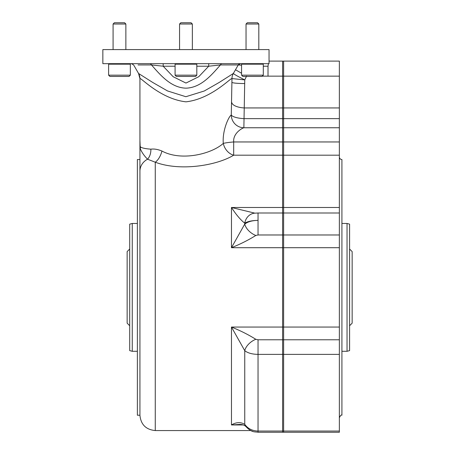 <?xml version="1.0" encoding="UTF-8"?>
<svg xmlns="http://www.w3.org/2000/svg" width="455" height="455" viewBox="0 0 455 455"><rect width="100%" height="100%" fill="white"/><g stroke="black" fill="none" stroke-linecap="round" stroke-linejoin="round"><path stroke-width="0.68" d="M269.047 49.595L102.853 49.595L102.853 63.66L269.047 63.66L269.047 49.595M132.257 351.3L129.703 350.617L129.703 224.144L132.257 223.462L132.257 351.3L137.37 351.3M246.559 76.144L244.756 79.892L243.869 127.758C241.577 128.401 232.943 133.542 233.682 141.954L233.682 155.189C216.955 165.466 180.265 171.62 155.269 162.213L147.551 159.21A15.339 13.934 0 0 0 139.93 171.251L139.93 159.54L137.37 159.54L137.37 415.222L139.93 415.222L139.93 78.578A10.226 10.226 180 0 0 138.559 73.465L152.8 82.497L167.537 90.949L185.856 96.716L204.261 91.006L219.054 82.531L233.341 73.477A10.226 10.215 -0 0 0 231.976 78.578A10.226 10.226 0 0 1 233.347 73.465L238.266 64.94L220.447 64.94C211.365 75.189 201.133 87.605 186.067 88.173C171.029 87.798 160.632 75.32 151.458 64.94L138.064 64.94M243.351 424.959L231.464 424.959L239.563 424.458L231.464 424.959C236.122 422.132 240.553 421.916 244.75 424.31C247.816 428.638 252.246 430.885 258.036 431.05L258.036 432.25L283.624 432.25L283.624 61.101L282.601 61.101L282.601 432.25L282.601 61.101L269.047 61.101L283.624 61.101L283.624 432.25L339.362 432.25L339.362 61.101L283.624 61.101L339.362 61.101M258.036 339.783L258.036 354.377C252.229 354.286 247.804 353.057 244.75 350.68L231.464 327.054C240.246 330.569 248.362 334.647 255.818 339.299L258.036 339.783L339.362 339.783M339.362 213.003L258.036 213.003L258.036 234.979L255.818 235.468C248.367 240.115 240.246 244.198 231.464 247.708L244.75 224.082C247.816 221.704 252.246 220.47 258.036 220.385C252.229 220.465 247.804 221.392 244.75 223.172C240.558 219.901 236.128 214.675 231.464 207.491L254.823 213.139M135.971 63.66L149.82 63.66A2.559 1.894 90 0 1 151.458 64.94L163.18 66.214L173.201 76.753L185.97 83.06L198.738 76.719L208.72 66.214L208.72 63.66M241.565 65.236L238.266 64.94A2.559 2.559 -90 0 1 240.479 63.66L245.399 63.66M139.93 78.778L139.93 150.827A15.339 10.522 0 0 1 140.259 148.654L139.941 140.629C139.884 144.047 140.038 146.123 140.402 146.851C141.693 147.955 145.179 148.728 150.861 149.177C154.131 148.717 157.822 149.337 161.94 151.037C181.431 161.548 211.672 153.961 223.308 143.382C222.142 130.71 228.774 116.292 231.282 114.99L231.976 78.578C231.276 77.219 211.404 98.98 185.993 101.829C160.478 99.002 140.726 77.276 139.93 78.578L138.559 73.465L133.633 64.94L131.421 63.66M268.376 63.66L268.012 66.214L263.297 66.214M262.319 76.144L268.012 76.144L268.012 66.214M222.085 63.66A2.559 1.894 90 0 0 220.447 64.94L208.72 66.214L196.816 66.214M255.818 235.468A12.785 7.672 -143.9 0 1 244.75 224.082L244.75 223.172A12.785 11.261 -95.4 0 1 254.618 213.167L255.096 213.145M255.818 339.299A12.785 7.672 143.9 0 0 244.75 350.68L244.75 424.31A12.785 8.264 141.9 0 0 245.763 426.403L245.763 426.403C252.024 433.024 254.834 431.573 258.036 432.25M150.861 149.177A12.785 9.726 84.4 0 1 147.551 159.21C144.144 155.764 141.715 152.243 140.259 148.654A12.785 12.632 113 0 0 140.402 146.851M241.565 73.261L235.491 69.751M231.976 78.578L244.756 79.892C237.794 76.383 233.989 74.245 233.341 73.477M244.756 83.538A12.785 1.246 0 0 1 231.976 82.298M339.362 107.943L244.5 107.943A12.785 5.346 2.5 0 1 231.771 102.591M339.362 118.641L243.869 118.641A12.785 3.646 3 0 1 231.282 114.99A12.785 12.575 74.6 0 0 243.869 127.758L339.362 127.758M339.362 141.954L233.682 141.954A12.785 1.422 -4.6 0 0 223.308 143.382A12.785 9.834 60 0 0 233.682 155.189L339.362 155.189M251.53 430.874L250.876 430.566L155.269 430.566L155.269 162.213A12.785 6.404 108.8 0 0 161.94 151.037M175.084 66.214L163.18 66.214L163.18 63.66M347.034 223.462L349.588 224.144L349.588 350.617L347.034 351.3L347.034 223.462L341.915 223.462L341.915 159.54C340.363 159.387 339.515 158.539 339.362 156.981M341.915 222.233L341.915 415.222C341.318 414.562 340.465 415.415 339.362 417.781M341.915 159.54L341.915 415.222M341.915 197.891L341.915 210.676M341.915 280.991L341.915 293.771M129.703 325.735L127.144 323.175L127.144 251.587L129.703 249.027M349.588 249.027L352.147 251.587L352.147 323.175L349.588 325.735M196.816 75.166L195.542 76.446L176.364 76.446L175.084 75.166L196.816 75.166L196.816 64.172L175.084 64.172L175.596 63.66M179.56 24.007L180.811 22.75L191.089 22.75L192.346 24.007L179.56 24.007L179.56 49.595M130.34 75.166L129.061 76.446L109.888 76.446L108.609 75.166L130.34 75.166L130.34 64.172L108.609 64.172L109.12 63.66M113.085 24.007L114.336 22.75L124.613 22.75L125.864 24.007L113.085 24.007L113.085 49.595M263.297 75.166L262.017 76.446L242.839 76.446L241.565 75.166L263.297 75.166L263.297 64.172L241.565 64.172L242.071 63.66M246.036 24.007L247.292 22.75L257.57 22.75L258.821 24.007L246.036 24.007L246.036 49.595M268.012 76.144L339.362 76.144M231.464 424.959L231.464 327.054L339.362 327.054M339.362 207.491L231.464 207.491L231.464 247.708L339.362 247.708M339.362 354.377L258.036 354.377L258.036 431.05L339.362 431.05M258.036 234.979L339.362 234.979M132.257 223.462L137.37 223.462M239.563 424.458L239.563 424.458C242.1 424.367 244.164 425.015 245.763 426.403M258.036 213.003L254.618 213.167M252.963 431.431L251.592 430.902M155.269 430.566C145.953 429.656 140.84 424.543 139.93 415.222M238.266 64.94L240.485 63.66M347.034 351.3L341.915 351.3M192.346 24.007L192.346 49.595M175.084 75.166L175.084 64.172M196.816 64.172L196.304 63.66M125.864 24.007L125.864 49.595M108.609 75.166L108.609 64.172M130.34 64.172L129.829 63.66M258.821 24.007L258.821 49.595M241.565 75.166L241.565 64.172M263.297 64.172L262.785 63.66"/></g></svg>
